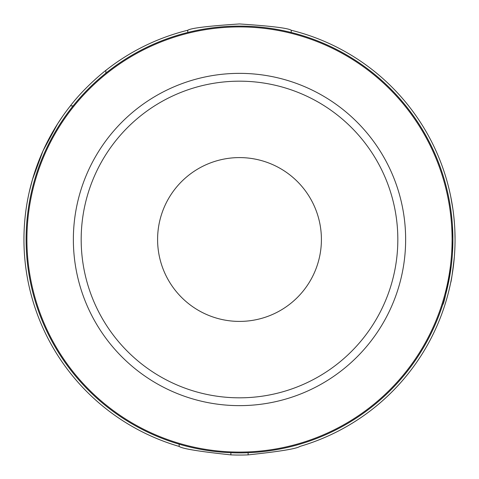 <?xml version="1.0" encoding="UTF-8"?>
<svg xmlns="http://www.w3.org/2000/svg" width="479" height="479" viewBox="0 0 479 479"><rect width="100%" height="100%" fill="white"/><g stroke="black" fill="none" stroke-linecap="round" stroke-linejoin="round"><path stroke-width="0.72" d="M321.409 239.5A81.909 81.909 0 0 1 198.546 310.434A81.909 81.909 0 0 1 198.546 168.566A81.909 81.909 0 0 1 321.409 239.5A81.909 81.909 0 0 1 198.546 310.434A81.909 81.909 0 0 1 198.546 168.566A81.909 81.909 0 0 1 321.409 239.5M179.146 444.183L179.146 446.428A215.55 215.55 0 0 1 70.377 105.859L73.137 105.859L70.377 105.859C85.208 86.489 105.907 70.203 105.859 70.377L105.859 73.137L105.859 70.377A215.55 215.55 0 0 1 187.768 30.249C190.828 28.129 208.06 26.028 239.452 23.95C270.904 26.022 288.166 28.117 291.232 30.249A215.55 215.55 0 0 1 299.854 446.428C296.758 448.721 279.514 451.541 248.122 454.876A215.55 215.55 0 0 1 230.878 454.876L230.878 452.721M187.768 32.47L187.768 30.249M291.232 30.249L291.232 32.47M452.894 239.5A213.394 213.394 0 0 1 132.803 424.304A213.394 213.394 0 0 1 132.803 54.696A213.394 213.394 0 0 1 452.894 239.5L452.799 245.931M454.337 256.983C452.445 273.269 451.23 281.814 450.697 282.61M179.146 446.428C182.188 448.715 199.432 451.529 230.878 454.876M455.05 239.5L454.882 231.046M454.427 223.13L453.715 215.526M452.853 208.784L450.697 196.39M29.267 191.917L32.464 179.523L43.02 150.849L57.534 123.953L62.791 116.068M73.137 105.859L70.377 105.859M105.859 70.377L105.859 73.137M443.033 175.386L442.68 174.272M452.894 238.554L452.439 225.543M451.925 219.16L451.116 212.023M443.051 303.554L442.68 304.728C443.77 304.303 446.614 291.471 451.212 266.234M452.457 253.128L452.889 240.721M452.086 239.5A212.586 212.586 0 0 1 133.204 423.604A212.586 212.586 0 0 1 133.204 55.396A212.586 212.586 0 0 1 452.086 239.5M405.641 239.5A166.141 166.141 0 0 1 156.429 383.38A166.141 166.141 0 0 1 156.429 95.62A166.141 166.141 0 0 1 405.641 239.5M397.827 239.5A158.327 158.327 0 0 1 160.339 376.614A158.327 158.327 0 0 1 160.339 102.386A158.327 158.327 0 0 1 397.827 239.5M248.122 454.876L248.122 452.721"/></g></svg>
